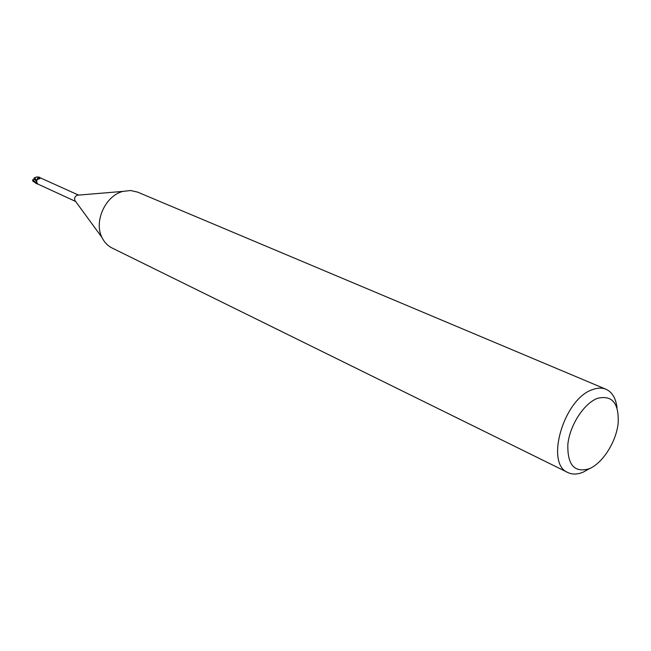 <?xml version="1.0" encoding="UTF-8"?>
<svg xmlns="http://www.w3.org/2000/svg" width="651" height="651" viewBox="0 0 651 651"><rect width="100%" height="100%" fill="white"/><g stroke="black" fill="none" stroke-linecap="round" stroke-linejoin="round"><path stroke-width="0.98" d="M588.935 468.956L583.361 472.065C577.616 474.53 572.481 474.701 567.973 472.569L112.062 247.998C107.659 245.793 104.298 242.278 101.971 237.469C93.654 221.486 105.47 195.585 122.998 191.386L130.639 190.515L137.564 192.102L605.983 389.257C612.2 392.114 615.879 398.29 617.034 407.795M75.5 201.265L74.873 200.41C74.181 198.002 74.971 196.268 77.249 195.21L78.299 195.121M567.973 472.569C544.757 464.049 563.799 398.615 592.54 389.623C597.553 387.744 602.029 387.622 605.983 389.257M597.431 398.347C612.29 394.823 619.191 403.254 618.133 423.638C615.992 442.094 602.81 462.918 589.489 468.647C574.548 473.155 567.338 465.074 567.843 444.421C569.747 425.339 583.882 403.441 597.431 398.347M39.573 177.511L38.344 177.585L36.79 180.408L38.344 177.585L39.597 177.438L38.987 177.072L37.579 178.284L39.556 177.503L78.47 195.064M38.767 177.398L40.443 177.967L39.272 178.879C37.221 179.041 36.423 180.254 36.871 182.492L37.701 183.989L36.676 183.672L32.591 180.335L32.696 179.709L33.364 180.53L34.495 178.602L33.876 178.309L34.617 177.674L36.944 176.991M39.255 177.471L39.931 178.618M36.798 180.384L37.579 178.284M34.479 178.626L33.876 178.309M32.705 179.709L33.982 179.717M32.851 181.124L36.375 183.525M34.617 177.674L36.725 180.587M34.308 178.96L36.537 181.304M39.027 177.267L39.613 177.373M37.848 184.054L37.359 183.956M75.646 201.46L37.701 183.989M33.364 180.53L37.384 183.313M33.022 181.304L32.802 180.709M74.873 200.41L101.971 237.469M77.249 195.21L122.998 191.386M36.537 176.95L39.003 177.088M32.859 181.141L32.591 180.335M36.676 183.672L36.074 183.395"/></g></svg>
